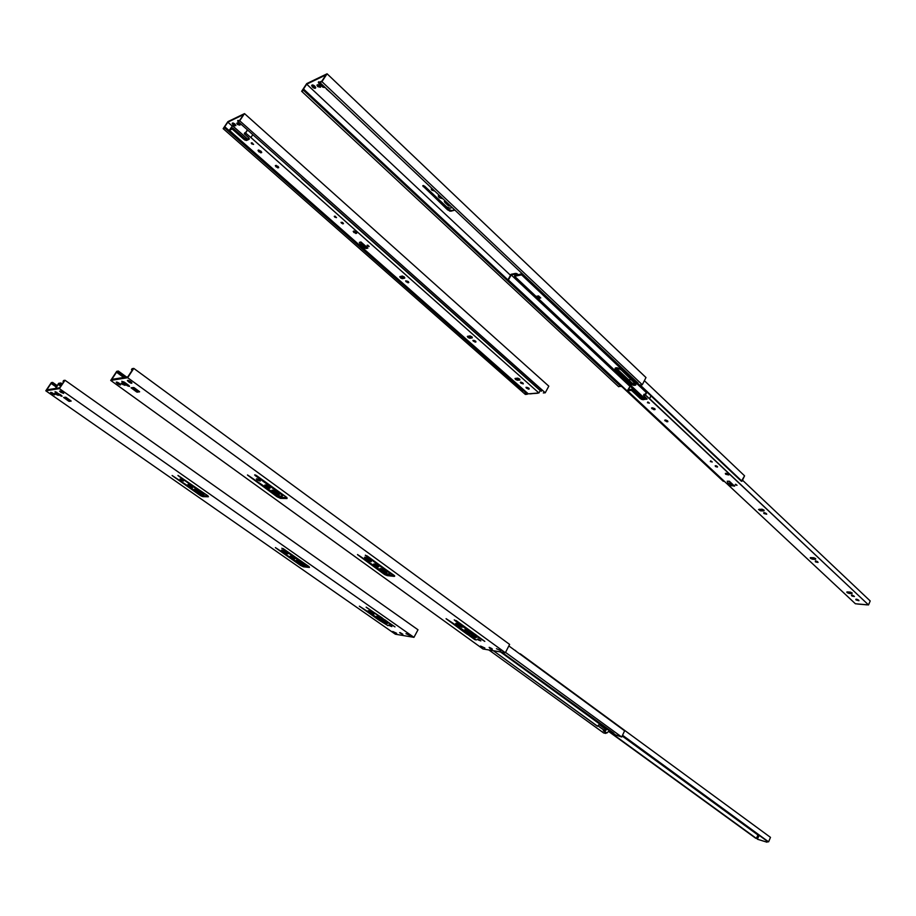 <?xml version="1.0" encoding="UTF-8"?>
<svg xmlns="http://www.w3.org/2000/svg" width="916" height="916" viewBox="0 0 916 916"><rect width="100%" height="100%" fill="white"/><g stroke="black" fill="none" stroke-linecap="round" stroke-linejoin="round"><path stroke-width="1.37" d="M233.145 124.874L232.206 123.477L234.943 124.015L233.202 123.03L232.217 123.305L232.847 124.587L234.53 125.755L235.859 125.595L234.943 124.015L235.87 125.412L233.145 124.874L233.649 124.129L233.145 124.874M232.767 122.962L235.824 125.183L232.767 122.962M237.553 124.53L236.752 123.328L239.11 123.786L237.622 122.939L237.553 124.53L239.9 125.148L239.11 123.786L239.912 124.988L237.553 124.53L238.057 123.774L239.82 124.679L237.347 122.881L236.752 123.351L237.553 124.53M541.402 391.246L539.49 389.54L541.402 391.246M238.584 120.797L238.068 121.553L539.478 389.54L238.068 121.553L239.694 120.786L545.249 392.781L543.291 392.941L545.249 392.781L239.694 120.786L244.515 113.618L548.81 386.163L545.249 392.781L548.81 386.163L244.515 113.618L239.694 120.786L238.068 121.553L239.763 120.225L238.584 120.797M525.36 392.609L525.738 391.911L527.627 393.571L527.25 394.269L524.96 391.246L525.349 392.609L525.727 391.911L527.627 393.571L525.36 394.43L223.161 128.652L225.233 127.152L288.815 183.177L225.233 127.152L224.088 127.702L227.832 122.172L232.16 126.007L227.832 122.172L243.553 114.592L239.763 120.225L243.553 114.592L227.832 122.172L224.088 127.702L225.233 127.152L224.718 127.908L523.448 390.926L224.718 127.908L223.161 128.652L525.36 394.43L527.25 394.269L525.36 392.609M523.712 390.445L525.349 392.609L523.712 390.445M239.007 120.591L237.874 120.431L237.828 121.336L242.271 125.297L238.492 122.114L237.656 120.843L239.007 120.591M227.901 121.633L223.161 128.652L227.901 121.633L244.515 113.618L227.901 121.633M431.917 190.23L431.241 189.12L432.066 188.524L431.241 188.971L431.917 190.23L434.711 191.02L431.917 190.23L432.398 189.417L431.917 190.23M431.768 188.524L434.001 190.356L431.768 188.524M439.199 197.627L438.272 196.116L439.222 195.291L438.272 195.91L439.199 197.627L442.989 198.841L439.199 197.627L439.68 196.826L439.199 197.627M438.753 195.36L442.336 198.222L440.081 197.18L438.753 195.36M312.596 87.157L311.669 85.657C311.978 84.616 313.02 84.764 314.795 86.115L312.23 84.959L313.135 86.344L312.596 87.157L315.39 88.234L314.795 86.115L315.722 87.615C315.413 88.657 314.371 88.508 312.596 87.157L313.135 86.344L315.699 87.489L313.478 86.642L312.23 84.959L311.658 85.6L312.596 87.157M317.783 86.631L316.993 85.337L319.695 85.726L318.047 84.776L317.016 85.073L317.783 86.631L320.463 87.283L319.695 85.726L320.486 87.02L317.783 86.631L318.321 85.806L317.783 86.631M317.577 84.719L320.451 86.802L317.577 84.719M638.028 383.083L636.048 381.216L638.028 383.083M320.486 81.753L319.936 82.589L636.036 381.216L319.936 82.589L321.94 81.638L642.299 384.754L639.975 384.938L642.299 384.754L321.94 81.638L327.081 73.795L645.986 377.541L642.299 384.754L645.986 377.541L327.081 73.795L321.94 81.638L319.936 82.589L321.94 81.055L320.486 81.753M618.941 384.697L619.216 384.136L620.888 386.518L616.96 382.865L303.574 90.375L304.112 89.562L507.911 279.884L304.112 89.562L302.715 90.226L306.7 84.18L510.51 275.292L306.7 84.18L325.993 74.883L321.94 81.055L325.993 74.883L306.7 84.18L302.715 90.226L304.112 89.562L303.574 90.375L618.93 384.697M621.174 385.968L618.643 386.712L301.65 91.291L303.574 90.375L301.65 91.291L618.643 386.712L621.174 385.968M631.49 379.556L628.594 379.808L631.49 379.556M445.027 202.596L448.577 205.848L450.752 206.18L447.97 205.379L448.451 204.577L450.031 205.505L448.451 204.577L447.97 205.379L445.027 202.596L445.508 201.795L448.451 204.577L445.508 201.795L445.027 202.596L444.363 201.52L445.199 200.936L444.375 201.371L445.027 202.596M320.234 82.142L318.47 81.982L318.894 83.493L322.913 87.215L324.962 87.547L322.249 86.699L322.787 85.875L324.436 86.848L322.787 85.875L322.249 86.699L319.18 83.791L318.344 82.429L320.234 82.142M326.336 88.967L331.661 93.672L326.336 88.967M445.348 207.737L449.802 211.149L454.897 210.096L450.901 211.207L454.347 209.581L450.901 211.207L447.672 209.924L448.142 209.134L451.37 210.405L448.142 209.134L447.672 209.924L445.348 207.737L445.817 206.936L448.142 209.134L445.817 206.936L445.348 207.737M452.206 207.554L449.79 208.184L446.768 207.016L424.635 186.166L422.803 185.673L445.256 207.6L445.68 206.512L445.21 207.314L422.768 185.879L424.635 186.166L446.768 207.016L450.019 208.172L452.206 207.554M518.651 274.754L515.971 273.541L518.651 274.754M616.651 368.564L617.853 368.724L617.476 367.877L617.934 368.507L616.651 368.564M306.723 83.608L301.65 91.291L306.723 83.608L327.081 73.795L306.723 83.608M617.029 367.797L617.624 368.014L617.029 367.797M516.384 274.159L516.761 273.483L518.204 274.834L516.761 273.483L516.384 274.159M423.444 185.513L423.215 186.612L423.696 185.811L445.68 206.512L423.444 185.513M318.917 81.787L319.718 82.967L319.18 83.791L319.718 82.967L322.787 85.875L318.917 81.787M444.89 200.936L445.508 201.795L444.89 200.936M524.65 391.269L288.952 182.948L524.65 391.269M539.501 389.918L301.696 178.528L539.501 389.918M519.109 379.258L517.872 378.171L519.109 379.258M471.545 337.18L470.148 335.943L471.545 337.18M404.093 277.491L402.456 276.048L404.093 277.502M727.602 474.179L726.102 473.332L727.602 474.179M723.285 481.312L507.796 280.09L723.915 481.312L508.38 279.975L511.22 274.96L507.796 280.09L511.071 274.296L515.559 273.392L515.365 275.407L522.177 273.655L515.365 275.407L515.559 273.392L517.288 275.018L515.559 273.392L511.071 274.296L507.796 280.09L723.285 481.312M741.376 481.232L640.101 384.938L742.029 481.232L744.571 475.828L644.383 380.678L744.571 475.828L741.376 481.232L524.788 276.689L741.376 481.232M633.46 384.388L615.85 367.808L633.46 384.388M629.807 386.22L511.22 274.96L629.807 386.22M514.792 274.239L511.22 274.96L514.792 274.239L514.586 276.254L514.792 274.239M616.434 369.595L630.735 382.991L633.38 384.354L635.967 384.422L630.208 382.545L629.819 383.312L630.208 382.545L615.037 368.759C615.873 367.19 617.934 367.545 621.197 369.846L635.967 384.399C635.109 385.945 633.059 385.579 629.819 383.312L616.033 370.35L616.434 369.595L615.426 367.969L616.434 369.595M539.261 297.528L540.108 297.379L538.826 298.307L539.261 297.528L537.715 296.086L539.261 297.528M716.507 465.923L717.549 466.839L715.419 466.416L715.762 465.694L715.419 466.416L717.274 466.393L717.411 467.08L715.591 466.565L715.19 465.809L716.461 465.889M644.898 398.655L514.586 276.254L521.616 274.857L646.227 392.46L521.616 274.857L522.486 273.941L521.616 274.857L514.586 276.254L644.898 398.655M536.65 296.269L538.574 295.937L540.738 297.975L538.826 298.307L536.65 296.269L538.574 295.937L540.738 297.975L538.826 298.307L536.65 296.269M621.197 369.846L635.006 382.865L635.647 385.132L632.99 385.121L630.334 383.747L615.598 369.892L615.105 368.301L616.674 367.751L621.197 369.846M251.82 143.949L252.427 143.022L251.82 143.949L251.236 143.079L253.583 144.293L251.82 143.949L251.236 142.953L251.889 142.793L253.572 144.419L251.82 143.949M259.56 150.888L261.541 151.919L259.56 150.888L258.93 151.827L259.56 150.888L258.816 149.995L259.56 150.888M260.797 151.037L261.69 152.377L258.93 151.827L258.037 150.487L260.797 151.037L261.678 152.571L260.659 152.812L258.049 150.293L260.797 151.037M276.781 166.025L278.51 166.952L276.781 166.025L276.174 166.964L276.781 166.025L276.185 165.338L276.781 166.025M277.903 166.277L278.704 167.468L276.174 166.964L275.373 165.773L277.903 166.277L278.693 167.651L277.743 167.857L275.384 165.578L277.903 166.277M334.775 217.138L335.313 216.279L334.775 217.138L334.271 216.394L336.527 217.493L334.775 217.138L334.271 216.359L334.97 216.142L336.504 217.642L334.775 217.138M342.126 222.279L342.973 222.828L342.126 222.279L341.554 223.206L342.126 222.279M342.928 222.794L343.466 223.584L341.554 223.206L341.015 222.405L342.928 222.794L343.477 223.63L342.699 223.859L341.004 222.359L342.928 222.794M354.538 231.611L356.542 232.618L354.538 231.611L353.965 232.538L353.965 230.958L354.538 231.611M355.969 231.966L356.725 233.076L353.965 232.538L353.221 231.416L355.969 231.966L356.725 233.156L355.912 233.534L353.21 231.347L355.969 231.966M367.522 246.049L368.003 245.27L367.522 246.049L369.159 246.381L367.522 246.049L367.098 245.259L367.751 245.179L369.137 246.53L367.522 246.049M402.135 276.06L404.254 276.918L404.551 278.189L402.456 278.647L404.654 277.376L402.456 278.647L399.754 276.895L402.582 276.06L404.803 278.029L402.261 278.67L400.613 277.983L399.8 276.678L402.135 276.06M406.807 280.994L408.525 281.888L406.807 280.994L406.269 281.899L406.807 280.994M408.158 281.487L408.776 282.414L406.269 281.899L405.651 280.983L408.158 281.487L408.776 282.506L408.009 282.792L405.651 280.891L408.158 281.487M469.828 335.932L471.889 336.79L472.072 337.924L469.908 338.233L467.332 336.607L470.274 335.954L472.347 337.798L469.908 338.233L472.164 337.088L469.908 338.233L468.087 337.569L467.4 336.378L469.828 335.932M473.961 340.374L475.679 341.244L473.961 340.374L473.457 341.267L473.961 340.374M475.415 340.992L475.954 341.783L473.457 341.267L472.919 340.466L475.415 340.992L475.954 341.908L475.141 342.137L472.931 340.351L475.415 340.992M517.551 378.159L519.578 379.006L519.681 380.037L517.471 380.255L514.987 378.709L517.998 378.194L519.967 379.934L517.471 380.255L517.952 379.373L519.773 379.201L517.952 379.373L517.471 380.255L515.685 379.59L515.067 378.48L517.551 378.159M521.341 382.258L523.345 383.667L520.861 383.14L521.341 382.258L523.254 383.907L520.861 383.14L520.368 382.419L522.853 382.945L520.746 382.064L520.861 383.14L521.341 382.258M526.998 387.353L528.956 388.304L526.998 387.353L526.528 388.235L526.998 387.353M528.704 388.04L529.219 388.808L526.528 388.235L526.002 387.457L528.704 388.04L529.208 388.957L528.303 389.151L526.013 387.308L528.704 388.04M364.144 245.568L362.713 243.507L365.518 246.335L364.144 245.568M363.469 246.393L361.992 246.908L363.469 246.393L367.877 248.076L360.915 241.95L363.469 246.393L362.141 244.652L360.549 245.076L361.877 246.816L363.469 246.393M366.102 246.496L365.518 246.335L366.102 246.496M537.566 393.262L528.28 393.846L234.313 134.801L229.344 130.175L232.584 125.744L230.34 129.064L232.527 128.034L232.401 129.179L232.756 128.057L245.282 138.969L246.999 139.541L249.301 138.843L246.599 140.434L249.244 138.591L248.328 137.4L249.049 139.335L246.599 140.434L243.931 139.369L244.561 138.43L247.228 139.484L246.37 140.492L244.652 139.908L232.401 129.179L233.03 128.24L244.561 138.43L243.931 139.369L232.263 129.076L229.344 130.175L232.584 125.744L247.812 139.221L232.584 125.744L230.34 129.064L232.527 128.034L231.897 128.984L229.344 130.175L234.313 134.801L528.28 393.846L538.917 392.953L530.158 393.869M252.805 134.663L250.881 137.526L252.793 134.652L250.904 137.514L538.917 392.953L540.348 390.308L538.917 392.953L250.881 137.526L252.793 134.652M245.831 132.248L247.423 129.877L245.831 132.248M244.32 133.599L244.961 132.648L244.274 133.656L245.58 133.026L250.881 137.526L245.58 133.026L244.32 133.599M244.458 133.965L248.328 137.4L244.458 133.965M363.583 246.484L361.992 246.908L363.767 247.915L365.358 247.492L363.583 246.484M360.915 241.95L362.141 244.652L360.549 245.076L359.324 242.385L360.915 241.95L359.324 242.385L361.877 246.816L363.767 247.915L367.854 248.087L366.251 248.499L363.767 247.915L367.877 248.076L360.915 241.95L359.324 242.385L360.915 241.95M515.742 378.331L517.952 379.373L515.742 378.331M468.076 336.195L470.412 337.34L468.076 336.195M400.487 276.426L403.006 277.743L400.487 276.426M363.08 244.263L365.392 246.301L363.08 244.263M247.583 130.026L245.58 133.026L247.583 130.026M647.452 402.731L647.83 401.975L647.452 402.731L649.421 403.086L647.452 402.731L647.898 401.987L649.421 403.143L647.452 402.731M652.513 407.792L654.883 408.834L652.513 407.792L652.032 408.742L652.513 407.792M654.642 408.582L655.1 409.303L652.032 408.742L651.574 408.009L654.642 408.582L655.055 409.544L653.944 409.715L651.574 407.929L654.642 408.582M665.588 419.952L667.649 420.902L665.588 419.952L665.119 420.902L665.588 419.952M667.524 420.776L664.707 420.249L667.524 420.776L667.89 421.646L666.859 421.795L664.707 420.169L667.524 420.776M710.312 461.55L710.633 460.874L710.312 461.55L712.259 461.927L710.312 461.55L710.827 460.908L712.259 461.996L710.312 461.55M725.667 474.259L726.102 473.332L725.667 474.259L728.724 474.854L725.667 474.259L725.346 473.4L726.491 473.297L728.712 474.969L725.667 474.259M735.205 484.862L735.491 484.266L735.205 484.862L737.037 485.228L735.205 484.862L735.708 484.301L737.025 485.297L735.205 484.862M761.86 509.216L763.955 510.109L763.704 510.945L760.978 510.876L761.402 509.972L763.864 510.029L761.402 509.972L760.978 510.876L758.574 509.502L762.387 509.296L764.116 510.281L763.91 510.933L764.047 510.189L763.704 510.945L760.463 510.807L758.574 509.525L761.86 509.216M764.425 512.685L766.326 513.533L764.425 512.685M763.944 513.533L764.333 512.674L763.944 513.533L766.715 514.105L763.944 513.533L763.692 512.8L764.757 512.742L766.703 514.22L763.944 513.533M813.557 557.752L815.595 558.623L815.274 559.367L815.595 558.623L815.274 559.367L812.538 559.207L810.225 557.901L814.072 557.844L815.744 558.783L815.48 559.367L812.538 559.207L812.927 558.313L815.389 558.462L812.927 558.313L812.538 559.207L810.683 558.485L810.431 557.626L813.557 557.752M815.881 560.947L818.068 562.287L815.309 561.691L815.652 560.924L815.309 561.691L818.045 562.413L815.744 562.012L815.423 560.924L817.587 561.68L815.881 560.947M850.14 592.102L852.143 592.973L851.777 593.637L852.086 592.915L851.777 593.637L849.029 593.408L846.773 592.16L850.655 592.194L851.995 593.637L849.029 593.408L849.407 592.538L851.846 592.732L849.407 592.538L849.029 593.408L847.208 592.698L847.002 591.896L850.14 592.102M852.327 595.125L854.422 596.396L851.685 595.778L851.983 595.079L851.685 595.778L854.399 596.522L852.098 596.098L851.445 595.251L852.327 595.125M856.54 599.19L858.521 600.014L856.54 599.19M856.002 599.923L856.323 599.167L856.002 599.923L858.968 600.587L856.002 599.923L855.83 599.259L857.01 599.282L858.945 600.724L856.002 599.923M731.792 484.243L730.693 482.469L732.834 484.804L731.792 484.243M731.266 485.079L729.239 485.148L734.643 486.167L729.239 485.148L734.609 486.178L729.331 481.221L731.266 485.079L730.258 483.602L728.151 483.602L729.159 485.068L731.266 485.079M866.673 604.846L855.384 603.747L631.09 394.178L627.449 390.525L630.174 386.197L628.456 389.54L631.582 389.289L631.605 390.445L631.971 389.403L641.738 398.3L646.856 398.517L643.444 398.758L642.963 399.708L643.444 398.758L640.788 397.659L640.307 398.597L640.788 397.659L632.086 389.495L631.605 390.445L627.449 390.525L630.174 386.197L643.559 398.746L630.174 386.197L628.456 389.54L631.582 389.289L631.101 390.239L627.449 390.525L631.09 394.178L855.384 603.747L868.528 604.926L857.513 604.033M742.521 480.202L870.2 600.953L868.528 604.926L870.2 600.953L742.521 480.202M650.978 395.861L649.524 398.678L650.955 395.838L649.524 398.678L645.425 395.036L868.528 604.926L649.558 398.666L650.978 395.861M643.57 395.197L644.131 394.224L643.65 395.174L645.425 395.036L646.948 392.048L645.425 395.036L643.536 395.254L645.379 394.12L646.604 391.727L645.379 394.12L644.04 394.384M850.082 592.595L849.51 592.057L850.082 592.595M813.614 558.348L812.927 557.718L813.614 558.348M762.078 509.983L761.242 509.204L762.078 509.983M729.331 481.221L730.258 483.602L728.151 483.602L727.224 481.221L729.331 481.221L727.224 481.221L729.239 485.148L734.609 486.178L729.331 481.221M847.701 591.908L849.407 592.538L847.701 591.908M811.095 557.615L812.927 558.313L811.095 557.615M759.398 509.17L761.402 509.972L759.398 509.17M731.289 483.682L732.262 484.587L731.289 483.682M643.627 395.414L647.04 398.952L642.963 399.708L640.307 398.597L631.605 390.445L641.612 399.422L646.994 399.204L643.627 395.414M727.224 481.221L729.342 481.221L727.224 481.221M757.395 839.216L767.035 842.205L757.395 839.216L759.146 835.323L757.395 839.216L767.035 842.205L757.395 839.216M766.784 840.888L766.417 841.758L766.784 840.888M599.213 724.613L605.808 729.411L599.213 724.613M608.556 731.403L755.643 838.209L608.785 731.186L756.433 838.438L757.91 834.98L622.182 736.006L759.066 835.3L757.91 834.98L756.433 838.438L755.643 838.209L608.556 731.403M606.037 729.193L599.442 724.396L606.037 729.193M520.219 653.784L770.482 837.373L520.219 653.784M622.399 735.548L768.593 841.85L622.537 735.25L768.593 841.85L770.482 837.373L768.593 841.85L767.791 841.632L622.399 735.548M767.402 841.346L767.035 842.205L767.402 841.346M514.895 650.36L515.513 650.463L514.895 650.36M55.578 388.235L58.613 383.335L60.731 382.98L60.525 384.308L61.258 383.22L58.177 384.376L55.807 388.407L58.613 383.335L60.822 382.991L62.242 383.907L61.258 383.22L60.525 384.308L58.177 384.376L60.719 386.163L58.177 384.376L55.578 388.235M61.498 385.006L60.525 384.308L61.498 385.006M609.048 729.731L606.861 729.25L611.281 731.357L606.861 729.25L609.048 729.731M606.93 728.335L604.32 731.3L606.861 729.25L604.652 731.38L606.896 733.006L609.106 730.876L606.896 733.006L603.323 730.831L606.93 728.335M615.621 734.964L613.365 733.327L615.621 734.964L621.701 737.014L624.62 730.819L508.849 645.929L624.62 730.819L621.701 737.014L505.54 652.398L621.701 737.014L615.621 734.964M604.72 730.464L604.32 731.3L603.323 730.831L603.713 729.995L597.965 725.827L604.732 730.453M605.911 732.777L605.739 733.418L604.766 732.594L605.911 732.777M597.324 726.182L493.312 650.703L597.541 726.228L599.762 724.087L500.445 651.906L601.033 724.361L599.762 724.087L597.324 726.182M603.633 732.937L605.739 733.418L603.633 732.937L488.892 649.959L603.633 732.937M613.777 733.166L607.652 728.712L613.777 733.166M501.67 652.123L607.652 728.712L501.67 652.123M469.175 633.219L468.385 632.647L469.175 633.219M388.556 574.813L387.25 573.863L388.556 574.813M381.136 619.479L380.564 619.09L381.136 619.479M304.719 566.088L303.482 565.218L304.719 566.088M204.154 495.808L202.447 494.617L204.154 495.808M400.109 632.59L402.868 634.25L400.109 632.59M389.346 625.628L389.644 625.078L389.346 625.628L391.853 626.601L389.46 625.01L388.705 624.952L389.346 625.628M384.686 621.46L386.472 622.422L384.686 621.46M384.067 622.136L384.491 621.369L384.067 622.136L387.548 623.487L384.216 621.266L383.163 621.22L384.067 622.136M377.209 617.144L377.518 616.594L377.209 617.144L379.693 618.025L377.472 617.327L379.716 618.117L377.575 616.617L376.59 616.399L377.209 617.144M291.757 556.493L293.841 557.649L291.632 556.401L291.288 557.329L291.757 556.493M293.704 557.558L294.757 558.531L291.288 557.329L290.235 556.344L293.704 557.558L290.235 556.138L293.441 558.508L294.757 558.737L293.704 557.558M180.956 480.041L181.379 479.354L180.956 480.041L180.028 479.183L182.547 480.041L183.463 480.9L180.956 480.041L183.486 481.049L180.899 479.137L180.005 479.034L180.956 480.041M189.715 485.159L191.856 486.35L189.28 484.839L189.188 486.007L189.715 485.159M191.421 486.03L192.681 487.209C192.566 487.793 191.398 487.392 189.188 486.007L187.917 484.827C188.032 484.243 189.2 484.644 191.421 486.03L187.894 484.633L191.467 487.255L192.715 487.404L191.421 486.03M54.868 393.365L58.292 395.162L55.029 393.124M51.868 393.697L52.407 392.895L51.868 393.697L50.62 392.54L53.346 393.468L54.582 394.636L51.868 393.697L54.594 394.853L51.788 392.575L50.586 392.414L51.868 393.697M60.834 392.323L61.395 391.498L60.834 392.323L59.586 391.155L62.357 392.094L63.605 393.262L60.834 392.323L63.651 393.399L60.433 391.04L59.586 391.166L60.834 392.323M56.529 386.426L52.04 383.266L52.624 382.396L57.113 385.556L52.624 382.396L51.33 382.625L45.8 390.8L395.346 634.204L45.8 390.8L51.33 382.625L52.624 382.396L52.04 383.266L56.529 386.426M63.067 381.377L64.051 381.216L59.62 387.789L46.739 389.873L51.09 383.438L52.04 383.266L51.09 383.438L56.151 386.976L51.09 383.438L46.739 389.873L59.62 387.789L64.051 381.216L63.067 381.377L63.673 380.495L63.067 381.377M418.005 629.784L65.025 380.255L63.673 380.495L65.025 380.255L418.005 629.784L413.952 637.341L59.391 388.624L65.025 380.255L59.391 388.624L45.8 390.8L59.391 388.624L413.952 637.341L395.346 634.204L413.952 637.341L418.005 629.784M70.383 400.418L64.956 397.235L69.112 400.143L68.517 401.025L63.628 397.43L66.215 397.498L71.15 401.036L69.261 401.368L68.517 401.025L69.112 400.143L69.845 400.487L69.261 401.368L70.383 400.418M204.508 493.781L203.982 494.514L177.956 475.541L207.314 495.384L208.241 496.758L202.951 496.644L199.917 495.235L197.226 493.335L197.409 492.659L197.1 493.151L172.128 475.587L200.844 494.457L172.116 475.496L197.226 493.335L197.581 492.774L197.341 493.438L197.696 492.854L197.341 493.438L199.917 495.235L200.444 494.388L199.894 494.01L199.917 495.235L201.199 496.014L202.951 496.644L203.466 495.796L200.444 494.388L203.466 495.796L202.951 496.644L208.413 496.735L208.001 495.922L203.466 495.796L207.966 495.888L177.979 475.415L203.192 493.346L203.512 492.842L203.982 494.514L204.531 493.701L203.936 494.64L201.28 494.594L203.982 494.64L204.531 493.701M305.669 564.474L305.188 565.287L281.807 548.226L308.589 566.283L309.242 567.428L303.494 566.821L300.562 565.447L275.43 547.688L301.776 564.943L275.43 547.596L303.494 566.821L303.963 566.008L301.032 564.634L303.963 566.008L303.494 566.821L309.425 567.428L309.196 566.764L303.963 566.008L308.91 566.523L283.044 548.547L304.913 563.832L305.097 565.39L302.223 565.092L305.154 565.39L305.658 564.462L305.2 565.309M382.819 618.54L382.384 619.285L382.258 617.968L366.137 607.251L394.842 626.773L386.815 621.827L387.125 621.266L386.815 621.827L384.388 620.682L384.823 619.869L383.93 620.521L380.907 620.052L381.342 619.25L381.171 620.945L381.342 619.25L384.376 619.72L384.388 620.682L384.823 619.869L385.773 620.315L381.216 619.273M380.85 620.258L377.907 618.311L379.98 619.766L379.545 620.556L375.125 617.464L375.32 616.857L359.381 606.278L378.789 618.724L359.393 606.186L379.545 620.556L380.129 619.846L379.613 620.601L380.129 619.846L379.693 620.647L380.85 620.258M382.785 618.552L382.27 619.353L379.235 618.884L382.338 619.353L381.995 618.449L366.137 607.251M386.999 625.01L380.094 620.83L386.999 625.01M387.949 625.674L381.171 620.945L387.949 625.674M381.228 619.319L380.827 620.04L386.815 621.827L394.991 626.888L366.217 607.136M368.152 610.743L373.98 614.109L370.293 611.304L368.152 610.743M286.296 553.55L287.853 553.825L281.601 550.173L287.372 553.333L281.601 550.024L285.38 552.989L285.815 552.245L285.38 552.989L286.296 553.55M198.761 492.487L195.486 490.197L195.898 489.51L195.486 490.197L194.581 489.35L200.364 492.499L201.257 493.335L198.749 492.465L199.219 491.697L199.058 492.682L201.073 493.552L200.879 492.9L194.753 489.133L198.749 492.465M71.127 401.116L65.78 397.246L63.593 397.464L68.952 401.277L71.127 401.116M59.597 395.254L60.124 394.464L59.597 395.254L55.075 391.819L60.96 395.048L62.07 396.09L60.296 395.701L61.979 396.33L61.555 395.506L55.075 391.624L56.197 392.872L56.7 392.14L56.197 392.872L59.597 395.254M300.437 562.47L300.001 563.214L297.047 561.142L297.402 560.535L297.047 561.142L296.303 560.443L301.765 563.386L302.498 564.084L300.001 563.214L300.437 562.47M396.662 633.277L392.758 631.479L396.662 633.277M405.983 633.666L409.944 635.498L405.983 633.666M402.364 634.273L399.616 632.704L402.364 634.273M298.799 561.313L296.727 560.294L296.795 560.958L302.498 564.233L298.799 561.313M55.933 394.361L58.292 395.357L55.59 393.262L54.834 393.25L55.933 394.361M489.419 647.406L492.373 649.215L489.167 647.36L489.923 648.482L491.984 649.261L492.018 648.688L489.419 647.406M477.98 639.826L478.312 639.185L477.98 639.826L480.831 640.902L478.301 639.173L477.373 639.105L477.98 639.826M472.851 635.143L476.343 637.33C476.034 637.891 474.717 637.456 472.393 636.025L472.816 635.109L472.393 636.025L471.557 635.2C471.855 634.639 473.171 635.074 475.507 636.505L471.82 634.891L473.686 636.815L476.366 637.387L472.828 635.109M465.248 630.597L465.591 629.956L465.248 630.597L468.11 631.674L465.546 629.933L464.63 629.865L465.248 630.597M375.182 564.336L377.965 565.79L374.839 564.073L374.667 565.241L375.182 564.336M377.621 565.527L378.64 566.523C378.411 567.176 377.094 566.752 374.667 565.241L373.648 564.245C373.877 563.592 375.205 564.016 377.621 565.527L373.614 564.061L377.037 566.546L378.617 566.821L377.621 565.527M257.327 479.984L257.831 479.137L257.327 479.984L256.411 479.079L259.285 479.984L260.19 480.877L257.327 479.984L260.213 481.095L257.465 478.976L256.388 478.862L257.327 479.984M266.648 485.652L269.487 487.163L265.972 485.114L266.648 485.652L266.087 486.602L266.648 485.652M268.823 486.625L270.071 487.85C269.934 488.606 268.594 488.182 266.087 486.602L264.827 485.365C264.964 484.61 266.304 485.033 268.823 486.625L264.804 485.068L268.594 487.988L270.094 488.148L268.823 486.625M118.187 382.682L119.618 383.552L117.946 382.499L117.546 383.655L118.187 382.682M119.378 383.369L120.649 384.617C120.614 385.281 119.584 384.96 117.546 383.655L116.275 382.407C116.298 381.743 117.34 382.064 119.378 383.369L116.229 382.201L119.641 384.812L120.694 384.823L119.378 383.369M122.366 384.342L122.95 383.472L122.366 384.342L121.278 383.277L123.969 384.102L125.057 385.178L122.366 384.342L125.091 385.35L122.149 383.106L121.267 383.231L122.366 384.342M129.374 380.953L130.954 381.892L129.053 380.701L128.732 381.938L129.374 380.953M130.633 381.651L131.893 382.911C131.87 383.598 130.816 383.277 128.732 381.938L127.461 380.69C127.484 379.991 128.538 380.312 130.633 381.651L127.404 380.461L130.862 383.128L131.927 382.968L130.633 381.651M124.908 377.266L117.695 372.022L118.336 371.06L126.511 377.014L118.336 371.06L116.721 371.335L110.722 380.426L482.972 648.963L110.722 380.426L116.721 371.335L118.336 371.06L117.695 372.022L124.908 377.266M131.457 369.663L132.19 370.213L131.457 369.663L132.683 369.457L127.874 376.797L111.798 379.384L116.527 372.228L117.695 372.022L116.527 372.228L123.717 377.461L116.527 372.228L111.798 379.384L127.874 376.797L132.683 369.457L131.457 369.663L132.11 368.679L131.457 369.663M509.617 644.417L133.793 368.392L132.11 368.679L133.793 368.392L509.617 644.417L505.369 652.742L127.679 377.713L133.793 368.392L127.679 377.713L110.722 380.426L127.679 377.713L505.369 652.742L482.972 648.963L505.369 652.742L509.617 644.417M460.336 625.754L457.931 624.071L459.706 625.353L459.237 626.246L455.721 623.544L461.458 626.578L459.237 626.246L459.706 625.353L460.336 625.754M368.988 559.573L366.721 557.936L368.988 559.573L368.472 560.489L364.545 557.455L370.591 560.684L371.324 561.416L368.472 560.489L368.988 559.573L369.663 560.019L368.988 559.573M385.121 571.229L382.281 569.225L384.457 570.794L383.953 571.71L380.827 569.443L381.228 568.71L380.827 569.443L380.094 568.733L386.083 571.928L386.804 572.626L383.953 571.71L384.457 570.794L385.121 571.229M277.628 493.289L274.102 490.793L276.907 492.819L276.346 493.758L272.865 491.239L273.357 490.404L272.865 491.239L271.972 490.358L278.327 493.793L279.208 494.663L276.346 493.758L276.907 492.819L277.628 493.289M127.301 384.331L124.107 382.018L127.851 384.697L127.301 384.331L126.66 385.315L127.301 384.331M138.797 391.063L137.286 390.96L132.545 387.548L137.045 390.811L136.404 391.785L131.102 387.846L134.286 387.789L139.61 391.739L137.24 392.163L136.404 391.785L137.045 390.811L137.881 391.189L137.24 392.163L138.797 391.063M282.861 495.224L282.575 494.503L282.323 496.025L281.624 494.743L254.682 475.026L256.56 475.61L286.227 496.999L287.04 498.522L280.536 498.373L277.136 496.815L274.273 494.709L274.537 493.873L274.159 494.503L247.503 475.072L278.464 495.945L247.492 474.935L274.273 494.709L274.697 493.999L274.388 494.823L274.823 494.079L274.388 494.823L277.136 496.815L277.697 495.877L276.655 495.121L277.697 495.877L277.136 496.815L280.536 498.373L281.098 497.434L277.697 495.877L281.098 497.434L280.536 498.373L287.04 498.522L286.937 497.594L256.343 475.461L255.278 475.622L255.621 475.06L254.671 474.889L255.278 475.622L281.624 494.743L282.014 494.09L282.22 496.174L278.968 496.106L282.3 496.163L282.884 495.087L282.334 496.037M286.903 497.56L281.098 497.434L286.903 497.56M390.33 573.187L389.838 574.023L389.415 572.969L365.289 555.336L367.167 555.943L394.739 576.05L387.319 575.637L384.044 574.126L357.526 554.672L385.682 573.588L357.526 554.535L381.4 572.065L381.743 571.458L381.468 572.237L381.858 571.538L381.503 572.282L381.961 571.618L381.56 572.328L384.044 574.126L384.548 573.221L383.941 572.786L384.044 574.126L384.869 574.664L387.319 575.637L387.823 574.733L384.548 573.221L387.823 574.733L387.319 575.637L394.304 576.382L394.43 575.66L387.823 574.733L394.143 575.397L365.381 555.165L389.415 572.969L389.758 572.34L389.701 574.114L386.197 573.76L389.781 574.114L390.285 573.21M386.758 572.855L382.648 569.443L380.117 568.527L384.262 571.916L386.781 572.844M468.981 634.193L465.076 631.513L467.652 633.368L467.183 634.25L462.637 630.964L462.832 630.139L462.523 630.735L446.092 618.758L466.782 632.303L446.081 618.666L462.557 630.884L462.912 630.208L462.637 630.964L463.004 630.277L462.637 630.964L467.183 634.25L467.813 633.471L467.263 634.307L467.813 633.471L467.355 634.353L468.248 633.666L468.981 634.193M468.866 633.78L473.206 634.49L473.675 633.609L475.438 634.422L473.16 633.425L472.69 634.319L469.038 633.746L469.507 632.864L469.118 634.696L469.507 632.864L473.16 633.425L472.69 634.319L475.919 635.761L476.286 635.051L475.919 635.761L484.804 641.395L454.256 619.846L470.87 632.086L471.19 631.479L471.122 632.979L471.465 631.685L471.122 632.979L454.668 620.338L456.134 620.544L484.518 641.166L473.206 634.49L473.675 633.609L469.335 632.887M475.072 639.002L474.763 639.597L467.79 634.548L474.763 639.597L475.072 639.002M476.217 639.837L474.763 639.597L476.377 639.952L469.118 634.696L476.217 639.837M471.122 632.979L467.297 632.487L471.122 632.979M139.564 391.853L133.805 387.514L131.091 387.789L136.885 392.071L139.564 391.853M128.343 385.064L129.477 386.174L126.66 385.315L121.828 381.514L124.656 382.384L128.343 385.064L121.839 381.228L122.973 382.648L123.58 381.709L122.973 382.648L127.427 385.808L129.465 386.472L128.343 385.064M365.713 557.443L365.289 558.188L365.713 557.443L364.671 557.203L364.797 557.787L369.48 561.107L371.198 561.668L371.072 561.096L365.69 557.432M456.695 623.487L456.351 624.151L456.695 623.487M484.885 648.036L480.545 646.043L484.885 648.036M496.461 648.688L500.892 650.715L496.461 648.688M456.351 624.151L462.088 627.323L457.966 624.082L455.905 623.315L456.351 624.151M272.865 491.239L279.22 494.869L274.136 490.804L272.041 490.083L272.865 491.239M438.272 196.116L438.707 195.371M311.669 85.657L312.104 84.993M316.993 85.337L317.371 84.753M318.745 81.822L318.344 82.429M615.037 368.759L615.426 368.003M732.319 485.778L730.201 485.766M382.831 618.472L382.384 619.285M462.924 630.208L462.569 630.884M381.858 571.55L381.468 572.237"/></g></svg>
